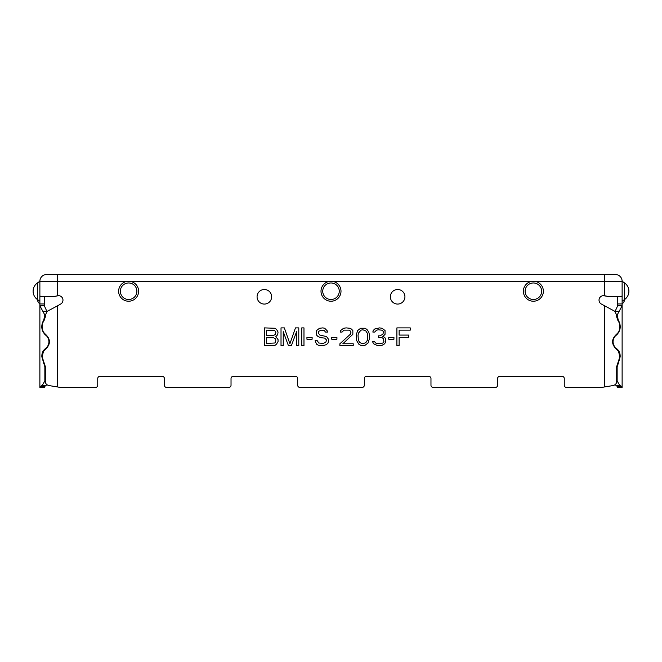 <?xml version="1.0" encoding="UTF-8"?>
<svg xmlns="http://www.w3.org/2000/svg" width="662" height="662" viewBox="0 0 662 662"><rect width="100%" height="100%" fill="white"/><g stroke="black" fill="none" stroke-linecap="round" stroke-linejoin="round"><path stroke-width="0.99" d="M622.123 295.666L622.123 281.242A6.661 6.661 0 0 0 615.461 274.573A6.661 6.661 0 0 1 622.123 281.242L622.123 295.666L621.643 296.526L608.436 296.526L617.679 296.667L617.679 303.957L622.123 303.957L622.123 295.666L621.643 296.526M615.461 274.573L604.356 274.573L604.356 295.682L608.436 296.526L603.463 295.682A4.444 4.444 0 0 0 601.245 303.974A4.444 4.444 0 0 1 603.463 295.682M46.539 274.573A6.661 6.661 0 0 0 39.877 281.242A6.661 6.661 0 0 1 46.539 274.573L57.644 274.573L57.644 281.242L57.644 274.573L604.356 274.573L604.356 295.682M622.123 385.201L622.123 386.757L622.123 385.201M617.687 363.463L618.283 363.463L617.141 366.773L617.141 380.973L619.715 385.342L622.123 386.757L622.123 387.427L617.679 387.427L617.679 386.757L622.123 386.757L622.123 303.957M617.679 386.757L615.106 384.721L613.285 385.524C615.586 384.821 616.719 383.356 616.694 381.155L616.694 366.533L619.847 356.851L618.515 351.332L616.694 349.478C611.175 344.273 611.216 339.118 616.81 334.004L618.515 332.233C620.509 328.104 620.319 324.165 617.927 320.4L616.694 317.032L616.694 315.087L614.7 311.239L615.188 311.223L617.679 305.753L617.679 303.957M618.283 363.463L620.153 356.843C620.302 353.516 619.26 350.901 617.025 348.998L614.353 347.219M616.256 334.409L617.141 334.409L615.089 336.255C612.408 339.904 612.391 343.553 615.031 347.219M617.141 334.409C620.815 330.073 621.196 325.299 618.283 320.085L617.671 320.085M617.679 305.753L622.123 305.753L617.141 315.071L618.283 320.085M622.123 301.227L624.597 299.497A10.087 10.087 0 0 0 624.597 282.972L622.123 281.242L533.448 281.242A9.996 9.996 0 0 1 543.37 291.272A9.996 9.996 0 0 1 533.373 301.227A9.996 9.996 0 0 1 523.385 291.272A9.996 9.996 0 0 1 533.307 281.242L533.448 281.242M533.307 281.242L331 281.242A9.996 9.996 0 0 1 340.996 291.239A9.996 9.996 0 0 1 331 301.227A9.996 9.996 0 0 1 321.004 291.239A9.996 9.996 0 0 1 331 281.242L128.627 281.242A9.996 9.996 0 0 1 138.615 291.239A9.996 9.996 0 0 1 128.627 301.227A9.996 9.996 0 0 1 118.63 291.23A9.996 9.996 0 0 1 128.627 281.242L57.644 281.242L57.644 295.682L54.102 296.667L44.321 296.667L44.321 303.957L39.877 303.957L39.877 295.666L40.523 296.667L52.919 296.667L58.537 295.682A4.444 4.444 0 0 1 60.755 303.974A4.444 4.444 0 0 0 58.537 295.682M164.391 378.54A2.218 2.218 0 0 0 162.165 376.322A2.218 2.218 0 0 1 164.391 378.54L164.391 385.201A2.218 2.218 0 0 0 166.609 387.427L228.812 387.427A2.218 2.218 0 0 0 231.03 385.201L231.03 378.54A2.218 2.218 0 0 1 233.256 376.322L295.459 376.322A2.218 2.218 0 0 1 297.677 378.54L297.677 385.201A2.218 2.218 0 0 0 299.903 387.427L362.097 387.427A2.218 2.218 0 0 0 364.323 385.201L364.323 378.54A2.218 2.218 0 0 1 366.541 376.322L428.744 376.322A2.218 2.218 0 0 1 430.97 378.54L430.97 385.201A2.218 2.218 0 0 0 433.188 387.427L495.391 387.427A2.218 2.218 0 0 0 497.609 385.201L497.609 378.54A2.218 2.218 0 0 1 499.835 376.322L562.03 376.322A2.218 2.218 0 0 1 564.256 378.54L564.256 385.201A2.218 2.218 0 0 0 566.473 387.427L601.609 387.427L613.285 385.524M95.527 387.427L60.391 387.427L95.527 387.427A2.218 2.218 0 0 0 97.744 385.201L97.744 378.54A2.218 2.218 0 0 1 99.97 376.322L162.165 376.322M44.321 303.957L44.321 305.753L46.812 311.223L47.3 311.239L45.306 315.087L45.306 317.032L44.073 320.4C41.681 324.165 41.491 328.104 43.485 332.233L45.19 334.004C50.784 339.118 50.825 344.273 45.306 349.478L43.485 351.332L42.153 356.851L45.306 366.533L45.306 381.155C45.281 383.356 46.414 384.821 48.715 385.524L46.894 384.721L46.125 385.342L42.285 385.342L44.859 380.973L44.859 366.773L41.847 356.843C41.698 353.516 42.74 350.901 44.975 348.998L46.969 347.219C49.609 343.553 49.592 339.904 46.911 336.255L44.859 334.409C41.185 330.073 40.804 325.299 43.717 320.085L44.859 315.071L39.877 305.753L39.877 303.957M614.7 311.239L601.245 303.974M562.03 376.322A2.218 2.218 0 0 1 564.256 378.54M497.609 378.54A2.218 2.218 0 0 1 499.835 376.322M495.391 387.427L433.188 387.427M428.744 376.322A2.218 2.218 0 0 1 430.97 378.54M364.323 378.54A2.218 2.218 0 0 1 366.541 376.322M362.097 387.427L299.903 387.427M295.459 376.322A2.218 2.218 0 0 1 297.677 378.54M231.03 378.54A2.218 2.218 0 0 1 233.256 376.322M228.812 387.427L166.609 387.427M97.744 378.54A2.218 2.218 0 0 1 99.97 376.322M48.715 385.524L60.391 387.427M57.644 386.939L57.644 305.77L60.755 303.974M275.831 336.586L277.684 334.699L278.057 332.051L276.575 329.403L275.094 328.269L264.353 327.889L264.353 345.663L273.24 345.663L275.094 345.283L276.575 344.149L278.057 341.501L278.057 339.614L275.831 336.586M296.568 331.67L296.568 345.663L298.785 345.663L298.785 327.889L295.459 327.889L289.906 343.768L284.346 327.889L281.019 327.889L281.019 345.663L283.237 345.663L283.237 331.67L288.425 345.663L291.388 345.663L296.568 331.67M303.974 345.663L303.974 327.889L301.748 327.889L301.748 345.663L303.974 345.663M312.116 339.234L312.116 337.347L306.936 337.347L306.936 339.234L312.116 339.234M325.447 332.051L327.665 332.051L327.301 330.917L324.703 328.269L322.857 327.889L319.523 328.269L316.56 330.537L316.188 333.565L316.56 335.071L318.041 336.586L321.004 337.719L324.703 338.1L326.556 339.987L325.82 342.262L323.222 343.396L318.778 343.015L317.305 340.748L315.079 340.748L316.56 344.149L318.414 345.283L323.222 345.663L326.556 344.53L328.038 343.015L328.782 339.614L326.556 336.586L319.895 335.071L318.414 333.185L318.778 331.29L321.004 330.156L324.339 330.537L325.447 332.051M336.925 339.234L336.925 337.347L331.736 337.347L331.736 339.234L336.925 339.234M339.887 343.768L339.887 345.663L353.218 345.663L353.218 343.768L342.85 343.768L352.846 334.318L352.846 330.537L351.365 329.022L349.884 328.269L346.176 327.889L343.586 328.269L340.624 330.537L340.26 332.051L342.105 332.051L343.959 330.156L349.139 330.156L350.256 330.917L350.992 332.804L350.256 334.318L339.887 343.768M356.181 335.071L356.545 340.367L358.771 344.149L360.616 345.283L362.842 345.663L365.06 345.283L368.022 343.015L369.504 338.481L369.504 335.071L368.767 332.051L366.913 329.403L365.06 328.269L360.616 328.269L357.654 330.537L356.181 335.071M384.688 343.768L385.797 341.501L385.425 338.481L384.688 337.347L382.835 336.586L385.052 334.318L385.052 330.537L382.09 328.269L379.5 327.889L374.692 329.022L373.211 330.537L372.838 332.051L374.692 332.051L376.537 330.156L378.391 329.784L381.726 330.156L382.835 330.917L383.571 332.051L382.835 334.318L379.872 335.833L378.391 335.833L378.391 337.347L382.09 337.719L383.207 338.481L383.943 341.501L382.835 343.015L380.245 343.768L376.173 343.396L374.32 341.501L372.466 341.501L373.575 343.768L377.654 345.663L382.09 345.283L384.688 343.768M393.94 339.234L393.94 337.347L388.76 337.347L388.76 339.234L393.94 339.234M399.128 345.663L399.128 337.347L408.752 337.347L408.752 335.071L399.128 335.071L399.128 330.156L410.233 330.156L410.233 327.889L396.902 327.889L396.902 345.663L399.128 345.663M404.929 296.791A7.282 7.282 0 0 0 397.647 289.501A7.282 7.282 0 0 0 390.357 296.791A7.282 7.282 0 0 0 397.647 304.073A7.282 7.282 0 0 0 404.929 296.791M257.071 296.791A7.282 7.282 0 0 1 264.353 289.501A7.282 7.282 0 0 1 271.643 296.791A7.282 7.282 0 0 1 264.353 304.073A7.282 7.282 0 0 1 257.071 296.791M266.579 330.156L274.722 330.537L275.831 332.423L275.466 334.318L273.613 335.452L266.579 335.452L266.579 330.156M275.831 339.987L275.466 342.262L274.722 343.015L266.579 343.396L266.579 337.719L273.613 337.719L275.466 338.853L275.831 339.987M358.026 335.452L358.399 333.185L360.989 330.156L362.842 329.784L365.805 330.917L367.286 333.185L367.658 335.452L367.286 340.367L365.805 342.635L362.842 343.768L359.88 342.635L358.399 340.367L358.026 335.452M57.644 305.77L47.3 311.239M39.877 301.227L37.403 299.497L37.403 282.972L39.877 281.242L39.877 295.666L39.877 281.242L57.644 281.242L57.644 295.682M44.321 305.753L39.877 305.753L39.877 387.427L44.321 387.427L44.321 386.757L39.877 386.757L39.877 385.201L39.877 386.757L42.285 385.342M44.321 386.757L46.125 385.342M45.744 334.409L44.859 334.409M47.647 347.219L46.969 347.219M37.403 282.972A10.087 10.087 0 0 0 37.403 299.497M615.875 385.342L619.715 385.342M616.694 366.773L617.141 366.773M616.694 380.973L617.141 380.973M616.049 348.998L617.025 348.998M614.427 336.255L615.089 336.255M616.165 334.484L617.025 334.484M617.141 316.767L616.694 316.767M616.694 315.071L617.141 315.071M615.188 311.223L618.796 311.223M624.597 299.497L624.597 282.972M44.801 296.667L44.321 296.667M607.898 296.667L609.081 296.667M604.356 305.77L604.356 386.939M128.627 299.497A8.258 8.258 0 0 1 120.36 291.239A8.258 8.258 0 0 1 128.627 282.972A8.258 8.258 0 0 1 136.885 291.239A8.258 8.258 0 0 1 128.627 299.497M331 299.497A8.258 8.258 0 0 1 322.742 291.239A8.258 8.258 0 0 1 331 282.972A8.258 8.258 0 0 1 339.258 291.239A8.258 8.258 0 0 1 331 299.497M533.373 299.497A8.258 8.258 0 0 1 525.115 291.239A8.258 8.258 0 0 1 533.373 282.972A8.258 8.258 0 0 1 541.64 291.239A8.258 8.258 0 0 1 533.373 299.497M54.582 296.526L53.564 296.526M45.306 380.973L44.859 380.973M46.812 311.223L43.204 311.223M45.306 315.071L44.859 315.071M44.859 316.767L45.306 316.767M43.717 320.085L44.329 320.085M45.835 334.484L44.975 334.484M47.581 336.255L46.911 336.255M45.951 348.998L44.975 348.998M44.313 363.463L43.717 363.463M45.306 366.773L44.859 366.773M622.123 304.073A10.087 10.087 0 0 0 624.928 299.257M37.072 299.257A10.087 10.087 0 0 0 39.877 304.073"/></g></svg>
